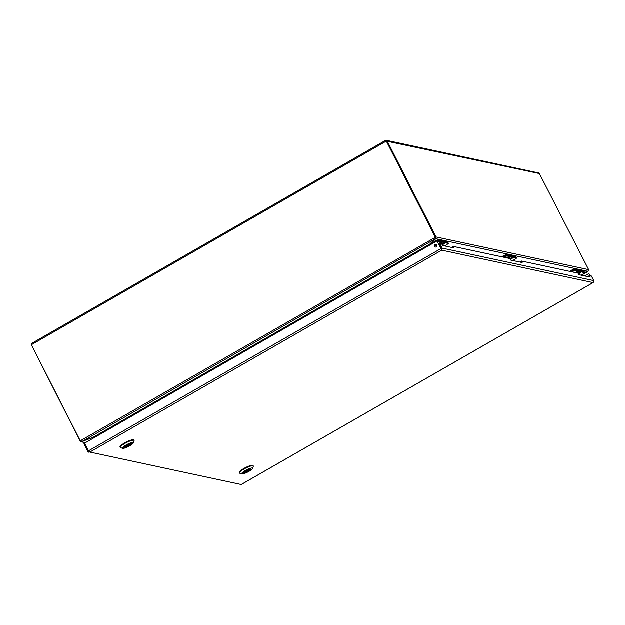 <?xml version="1.0" encoding="UTF-8"?>
<svg xmlns="http://www.w3.org/2000/svg" width="625" height="625" viewBox="0 0 625 625"><rect width="100%" height="100%" fill="white"/><g stroke="black" fill="none" stroke-linecap="round" stroke-linejoin="round"><path stroke-width="0.94" d="M429.719 245.141L429.422 244.469M429.5 245.266L429.242 244.75L93.922 437.164L94.188 437.688M93.938 437.828L93.469 437.227M94.148 437.703L92.297 437.977L93.062 438.328M430.211 243.859L430.492 244.695M81.914 441.359L92.188 437.758M430.797 243.266L431.281 244.25M93.922 437.164L82.484 441.305L80.297 440.836L435.57 237.219L386.32 141.102L435.258 237.148L434.953 239.047L429.266 244.648M581.047 275.18L588.219 271.125M431.234 243.367L435.797 238.734L436.039 236.969L387.102 140.922L386.32 140.312L539.125 173.07L588.664 269.672L587.898 271.328L584.648 272.516M31.469 345L80.203 441.164L81.148 441.812L85.797 442.5M587.383 271.516L581.375 275.25M435.156 237.477L435.172 237.992M435.336 237.828L435.797 238.734L587.898 271.328M435.516 237.266L436.039 236.969L588.664 269.672M80.297 440.836L31.359 344.789L31.805 343.414L31.266 345.117M386.32 141.102L385.531 140.406L31.656 343.469L385.516 140.445L386.32 141.102L31.359 344.789M386.32 140.312L385.578 140.414M386.641 141.188L539.727 173.633M520.875 262.281L520.492 261.523L521.367 261.023L522.148 262.555L510.703 260.102L509.922 258.57L453.234 246.422L454.016 247.961L442.57 245.508L441.789 243.969L439.891 243.562L439.008 244.062L441.352 248.672L442.234 248.164L439.891 243.562M589.008 276.883L588.625 276.125L589.5 275.625L590.281 277.156L578.844 274.703L578.062 273.172L521.367 261.023M452.742 247.688L452.359 246.922L453.234 246.422M441.352 248.672L441.727 250.195L442.234 248.164L593.75 280.633L591.406 276.031L589.5 275.625M435.984 244.516A1.32 1.258 -77.9 0 0 435.438 247.078M436.664 245.125A1.32 1.258 102.1 0 1 435.273 247.055A1.32 1.258 102.1 0 1 434.32 245.5A1.32 1.258 102.1 0 1 436.664 245.125M593.75 280.633L593.273 282.492M89.875 452.102L88.531 450.844L84.617 443.172L436.953 240.992L441.727 250.195L89.875 452.102L241.219 484.531L89.875 452.102M88.531 450.844L440.859 248.664L441.266 249.281L436.953 240.992M84.734 443.398L83.969 443.828L87.883 451.5L88.867 452.242M88.672 451.055L87.883 451.5M241.281 484.492L593.07 282.625L441.727 250.195M589.992 275.727L588.883 273.547L584.68 275.953M590.305 275.797L588.883 273.547M575.352 272.594A2.25 0.453 -27 0 1 577.57 271.844A2.25 0.453 -27 0 1 577.68 271.914A2.25 0.453 -27 0 1 576.695 272.875M576.125 272.758L576.719 272.25L575.914 272.711M578.086 273.219A2.25 0.453 -27 0 1 580.469 272.516A2.25 0.453 -27 0 1 579.148 273.68A2.25 0.453 -27 0 1 578.492 274.023M578.195 273.438L579.727 272.891L578.352 273.742M578.445 273.297L578.578 273.789M575.266 272.57A2.531 0.508 -27 0 1 577.93 271.789A2.531 0.508 -27 0 1 576.781 272.898A2.633 0.531 153 0 0 577.93 271.68A2.633 0.531 153 0 0 577.883 271.664A2.633 0.531 153 0 0 575.234 272.562M578.531 274.094A2.633 0.531 153 0 0 580.727 272.273A2.633 0.531 153 0 0 580.68 272.266A2.633 0.531 153 0 0 578.031 273.164A2.531 0.508 -27 0 1 580.719 272.383A2.531 0.508 -27 0 1 578.523 274.078M583.906 271.32L574.25 269.117L572.234 269.859L572.625 270.617L574.641 269.883L575.008 270.609L572.992 271.344L572.625 270.617L570.867 271.625L574.641 269.883L584.383 272.102M584.391 272.008L583.914 271.227M575.008 270.609L584.672 272.68M572.055 271.883L572.992 271.344M578.484 274A2.109 0.422 153 0 0 580.281 272.523A2.109 0.422 153 0 0 578.602 272.992A2.109 0.422 153 0 0 578.102 273.242M576.648 272.867A2.109 0.422 153 0 0 577.484 271.922A2.109 0.422 153 0 0 575.398 272.602M440.812 247.508L440.68 247.898M440.375 243.664A2.109 0.422 153 0 0 441.211 242.727A2.109 0.422 153 0 0 438.758 243.602A2.109 0.422 153 0 0 438.609 243.688A2.25 0.453 -27 0 1 441.297 242.648A2.25 0.453 -27 0 1 441.406 242.711A2.25 0.453 -27 0 1 440.422 243.68M439.797 243.586L438.773 244.008M441.812 244.016A2.25 0.453 -27 0 1 444.195 243.312A2.25 0.453 -27 0 1 442.875 244.477A2.25 0.453 -27 0 1 442.227 244.82A2.109 0.422 153 0 0 444.008 243.32A2.109 0.422 153 0 0 442.328 243.797A2.109 0.422 153 0 0 441.828 244.047M441.922 244.219L443.453 243.695L442.086 244.547M442.172 244.094L442.305 244.594M440.531 243.703A2.633 0.531 153 0 0 441.656 242.477A2.633 0.531 153 0 0 441.617 242.461A2.633 0.531 153 0 0 438.555 243.594A2.531 0.508 -27 0 1 441.656 242.586A2.531 0.508 -27 0 1 440.508 243.695M441.789 243.969A2.531 0.508 -27 0 1 444.445 243.18A2.531 0.508 -27 0 1 442.25 244.875A2.633 0.531 153 0 0 444.453 243.078A2.633 0.531 153 0 0 444.406 243.062A2.633 0.531 153 0 0 441.758 243.961M447.641 242.125L447.945 242.734L438.367 240.68L437.117 241.031L438.367 240.68L448.109 242.906M444.773 245.977L448.484 243.531L448.031 242.75M447.562 241.969L437.977 239.922L438.734 241.406L448.406 243.477M438.734 241.406L437.594 241.703M437.977 239.922L430.922 243.547M574.25 269.117L574.641 269.883L584.305 271.984M572.234 269.859L569.617 271.359M507.195 257.984A2.25 0.453 -27 0 1 509.414 257.242A2.25 0.453 -27 0 1 509.523 257.312A2.25 0.453 -27 0 1 508.539 258.273M507.977 258.148L508.562 257.648L507.766 258.109M509.945 258.609A2.25 0.453 -27 0 1 512.312 257.906A2.25 0.453 -27 0 1 510.992 259.078A2.25 0.453 -27 0 1 510.352 259.414M510.219 259.141L511.57 258.289L510.023 258.766M510.297 258.695L510.43 259.188M508.656 258.297A2.633 0.531 153 0 0 509.781 257.07A2.633 0.531 153 0 0 509.734 257.062A2.633 0.531 153 0 0 507.086 257.961M510.391 259.484A2.633 0.531 153 0 0 512.57 257.672A2.633 0.531 153 0 0 512.523 257.656A2.633 0.531 153 0 0 509.875 258.562M504.469 256.016L506.484 255.273L506.852 256L504.844 256.742L504.469 256.016L502.711 257.023M506.484 255.273L516.227 257.5M512.898 260.57L516.609 258.125L516.148 257.352L516.609 258.125M506.852 256L516.523 258.07M503.898 257.281L504.844 256.742M510.344 259.391A2.109 0.422 153 0 0 512.125 257.922A2.109 0.422 153 0 0 510.445 258.391A2.109 0.422 153 0 0 509.961 258.633M509.906 258.562A2.531 0.508 -27 0 1 512.562 257.781A2.531 0.508 -27 0 1 510.383 259.461M508.492 258.266A2.109 0.422 153 0 0 509.336 257.32A2.109 0.422 153 0 0 507.242 257.992M507.109 257.969A2.531 0.508 -27 0 1 509.773 257.18A2.531 0.508 -27 0 1 508.625 258.289M515.844 256.734L506.18 254.531L501.547 256.773M506.18 254.531L506.57 255.297L516.148 257.352L515.766 256.586M253.312 466.008L253.07 465.523A7.758 1.562 153 0 0 243.812 468.539A7.758 1.562 153 0 0 239.25 472.562L239.492 473.047A7.758 1.562 -27 0 1 244.055 469.023A7.758 1.562 -27 0 1 253.312 466.008A7.758 1.562 -27 0 1 253.312 466.367L252.57 468.492A6.094 1.227 -27 0 1 248.984 471.375A6.094 1.227 -27 0 1 241.945 473.906A6.094 1.227 -27 0 1 245.297 470.586A6.094 1.227 -27 0 1 252.57 468.492M241.945 473.906L239.789 473.258A7.758 1.562 -27 0 1 239.492 473.047M245.797 470.688A4.461 0.898 153 0 0 243.172 473A4.461 0.898 153 0 0 247.547 471.773A4.461 0.898 153 0 0 251.117 468.953A4.461 0.898 153 0 0 245.797 470.688M243.266 473.07L250.68 468.813A4.43 0.891 153 0 0 246.023 470.563A4.43 0.891 153 0 0 243.195 472.992A4.43 0.891 153 0 0 243.266 473.07M243.602 473.141L251.016 468.883A4.43 0.891 -27 0 1 251.094 468.969A4.43 0.891 -27 0 1 248.266 471.391A4.43 0.891 -27 0 1 243.602 473.141L243.5 472.938M134.078 440.453L133.828 439.969A7.758 1.562 153 0 0 124.57 442.992A7.758 1.562 153 0 0 120.008 447.016L120.258 447.5A7.758 1.562 -27 0 1 124.82 443.477A7.758 1.562 -27 0 1 134.078 440.453A7.758 1.562 -27 0 1 134.07 440.812L133.336 442.945A6.094 1.227 -27 0 1 129.75 445.82A6.094 1.227 -27 0 1 122.703 448.359A6.094 1.227 -27 0 1 126.063 445.031A6.094 1.227 -27 0 1 133.336 442.945M122.703 448.359L120.547 447.711A7.758 1.562 -27 0 1 120.258 447.5M126.555 445.141A4.461 0.898 153 0 0 123.93 447.453A4.461 0.898 153 0 0 128.312 446.227A4.461 0.898 153 0 0 131.875 443.398A4.461 0.898 153 0 0 126.555 445.141M124.031 447.516L131.445 443.266A4.43 0.891 153 0 0 126.781 445.016A4.43 0.891 153 0 0 123.953 447.438A4.43 0.891 153 0 0 124.031 447.516M124.367 447.586L131.781 443.336A4.43 0.891 -27 0 1 131.852 443.414A4.43 0.891 -27 0 1 129.023 445.836A4.43 0.891 -27 0 1 124.367 447.586L124.266 447.383M431.18 244.062L430.398 244.508M92.938 438.109L92.297 437.977M92.695 437.57L430.141 243.938M434.953 239.047L82.484 441.305M434.93 245.594L436.789 245.992M435.086 245.078L436.781 245.445M434.797 245.148L434.609 245.812M435.961 240.656L436.32 241.359M583.836 271.172L584.219 271.938M504.164 255.273L504.531 255.977M85.398 442.727L81.148 441.812M587.727 271.633L581.414 275.258M435.172 237.969L435.391 237.391M385.898 140.703L386.578 141.156M441.398 249.539L441.234 249.102M241.266 484.539L593.188 282.594M435.188 244.734L434.719 246.266M448.117 242.805L448.484 243.531M447.648 242.023L448.016 242.75M515.852 256.641L516.234 257.398"/></g></svg>
